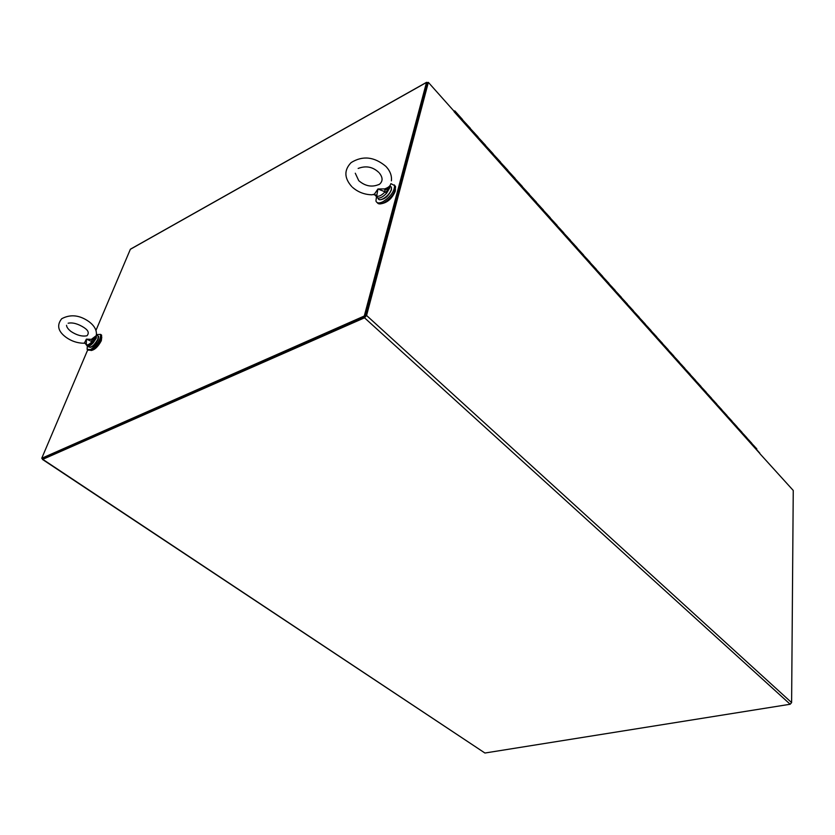 <?xml version="1.0" encoding="UTF-8"?>
<svg xmlns="http://www.w3.org/2000/svg" width="835" height="835" viewBox="0 0 835 835"><rect width="100%" height="100%" fill="white"/><g stroke="black" fill="none" stroke-linecap="round" stroke-linejoin="round"><path stroke-width="1.25" d="M453.906 111.034L428.355 82.373L427.405 82.905L365.5 315.943M42.439 459.407L484.926 753.024L790.171 704.249L364.53 317.811L42.773 459.333L42.261 458.603M364.53 317.811L366.565 315.473L428.355 82.373M790.171 704.249L791.611 702.6L366.565 315.473M759.965 453.749L793.25 490.458L791.611 702.6M759.996 453.739L759.495 452.81M87.675 349.969L41.75 458.269L364.29 316.016L426.508 82.435L130.354 249.3L95.952 330.42M41.75 458.269L42.679 458.885L365.25 316.882L364.29 316.016M130.354 249.3L131.231 248.799M426.508 82.435L428.021 82.561M427.301 83.312L365.25 316.882M458.342 115.146L458.54 116.253L458.634 115.157M454.595 111.848L454.887 110.961L453.948 110.909M466.16 123.883L466.358 124.999L466.452 123.904M462.736 120.063L462.465 120.647L462.736 120.063M473.883 132.535L474.092 133.652L474.176 132.546M470.512 128.757L470.241 129.341L470.512 128.757M481.524 141.073L481.743 142.201L481.816 141.094M478.194 137.357L477.923 137.942L478.194 137.357M489.07 149.528L489.3 150.655L489.373 149.548M485.803 145.864L485.532 146.438L485.803 145.864M496.543 157.878L496.773 159.015L496.835 157.909M493.308 154.266L493.047 154.851L493.308 154.266M503.923 166.144L504.163 167.282L504.225 166.175M500.739 162.585L500.478 163.159L500.739 162.585M511.229 174.317L511.479 175.454L511.521 174.348M508.087 170.799L507.826 171.384L508.087 170.799M518.452 182.395L518.702 183.543L518.744 182.427M515.352 178.93L515.101 179.504L515.352 178.93M525.591 190.39L525.852 191.539L525.893 190.422M522.543 186.977L522.292 187.551L522.543 186.977M532.657 198.292L532.928 199.44L532.949 198.333M529.651 194.931L529.4 195.494L529.651 194.931M539.64 206.109L539.921 207.268L539.942 206.151M536.675 202.79L536.435 203.364L536.675 202.79M546.56 213.843L546.841 215.002L546.852 213.885M543.627 210.577L543.387 211.14L543.627 210.577M553.396 221.494L553.688 222.653L553.699 221.546M550.516 218.269L550.275 218.843L550.516 218.269M560.16 229.072L560.452 230.23L560.462 229.114M557.321 225.888L557.081 226.452L557.321 225.888M566.85 236.555L567.153 237.724L567.153 236.608M564.053 233.424L563.813 233.988L564.053 233.424M573.478 243.966L573.781 245.135L573.781 244.018M570.712 240.877L570.482 241.44L570.712 240.877M580.033 251.304L580.346 252.473L580.335 251.356M577.298 248.245L577.079 248.809L577.298 248.245M586.514 258.558L586.838 259.727L586.817 258.62M583.822 255.552L583.602 256.115L583.822 255.552M592.933 265.739L593.257 266.918L593.236 265.801M590.282 262.774L590.053 263.328L590.282 262.774M599.29 272.847L599.614 274.026L599.593 272.909M596.67 269.914L596.451 270.477L596.67 269.914M605.573 279.882L605.907 281.061L605.876 279.944M602.985 276.99L602.766 277.554L602.985 276.99M611.794 286.843L612.139 288.023L612.097 286.906M609.247 283.994L609.028 284.547L609.247 283.994M617.952 293.732L618.297 294.912L618.255 293.805M615.437 290.924L615.228 291.478L615.437 290.924M624.048 300.558L624.403 301.738L624.35 300.621M621.574 297.782L621.355 298.335L621.574 297.782M630.081 307.311L630.446 308.491L630.394 307.374M627.638 304.566L627.429 305.119L627.638 304.566M636.061 313.991L636.416 315.181L636.364 314.064M633.64 311.288L633.441 311.841L633.64 311.288M641.969 320.609L642.345 321.799L642.282 320.682M639.589 317.947L639.391 318.5L639.589 317.947M647.835 327.163L648.2 328.353L648.137 327.236M645.476 324.533L645.278 325.086L645.476 324.533M653.628 333.656L654.003 334.845L653.93 333.729M651.31 331.057L651.112 331.61L651.31 331.057M659.368 340.075L659.754 341.264L659.671 340.158M657.082 337.517L656.884 338.06L657.082 337.517M665.057 346.442L665.443 347.631L665.359 346.515M662.792 343.916L662.604 344.458L662.792 343.916M670.682 352.735L671.069 353.936L670.996 352.819M668.459 350.241L668.261 350.783L668.459 350.241M676.256 358.977L676.653 360.167L676.569 359.06M674.064 356.514L673.866 357.056L674.064 356.514M681.778 365.156L682.174 366.346L682.091 365.239M679.606 362.724L679.419 363.267L679.606 362.724M687.247 371.272L687.654 372.473L687.56 371.356M685.107 368.882L684.919 369.414L685.107 368.882M692.664 377.336L693.071 378.526L692.977 377.42M690.555 374.967L690.368 375.51L690.555 374.967M698.029 383.338L698.436 384.538L698.342 383.422M695.941 381L695.764 381.543L695.941 381M703.352 389.287L703.759 390.477L703.654 389.371M701.285 386.981L701.108 387.513L701.285 386.981M708.612 395.174L709.03 396.374L708.915 395.268M706.577 392.899L706.4 393.431L706.577 392.899M713.831 401.009L714.249 402.209L714.134 401.103M711.817 398.765L711.639 399.297L711.817 398.765M718.998 406.791L719.415 407.991L719.3 406.885M717.014 404.578L716.837 405.111L717.014 404.578M724.112 412.521L724.54 413.722L724.415 412.615M722.15 410.329L721.983 410.862L722.15 410.329M729.185 418.199L729.613 419.389L729.487 418.283M727.254 416.028L727.076 416.561L727.254 416.028M734.205 423.815L734.633 425.015L734.518 423.909M732.295 421.685L732.128 422.207L732.295 421.685M739.184 429.388L739.622 430.589L739.497 429.482M737.305 427.28L737.138 427.802L737.305 427.28M744.121 434.91L744.559 436.11L744.423 435.004M742.263 432.822L742.096 433.355L742.263 432.822M749.005 440.379L749.444 441.579L749.319 440.473M747.168 438.323L747.012 438.845L747.168 438.323M753.848 445.796L754.297 446.996L754.162 445.9M752.043 443.771L751.876 444.293L752.043 443.771M462.559 119.541L454.887 110.961M470.324 128.235L462.266 119.53M478.006 136.836L470.032 128.225M485.605 145.342L477.714 136.815M493.109 153.744L485.312 145.311M500.541 162.053L492.817 153.713M507.878 170.267L500.238 162.021M515.143 178.398L507.586 170.236M522.324 186.435L514.851 178.366M529.432 194.388L522.032 186.403M536.456 202.247L529.129 194.346M543.408 210.034L536.153 202.216M550.286 217.726L543.105 209.992M557.091 225.335L549.983 217.684M563.813 232.871L556.788 225.293M570.472 240.323L563.521 232.819M577.068 247.703L570.169 240.271M583.582 254.999L576.766 247.64M590.032 262.221L583.279 254.936M596.42 269.361L589.729 262.159M602.745 276.437L596.117 269.298M608.997 283.43L602.442 276.375M615.186 290.361L608.694 283.368M621.313 297.218L614.884 290.298M627.377 304.013L621.01 297.156M633.389 310.724L627.075 303.94M639.328 317.383L633.076 310.662M645.215 323.97L639.025 317.31M651.039 330.493L644.912 323.897M656.811 336.954L650.736 330.42M662.52 343.342L656.508 336.87M668.188 349.677L662.218 343.268M673.782 355.95L667.875 349.594M679.335 362.16L673.48 355.867M684.825 368.308L679.032 362.077M690.274 374.393L684.523 368.225M695.659 380.426L689.971 374.31M701.003 386.407L695.357 380.342M706.295 392.325L700.701 386.323M711.535 398.191L705.982 392.241M716.722 404.004L711.222 398.097M721.868 409.755L716.42 403.91M726.961 415.454L721.555 409.661M732.003 421.101L726.659 415.36M737.013 426.706L731.7 421.017M741.96 432.248L736.7 426.612M746.876 437.749L741.657 432.154M751.74 443.197L746.573 437.655M756.698 449.689L756.562 448.593M751.437 443.093L756.802 448.865M376.481 196.736L375.938 200.974C376.783 203.27 379.09 203.531 382.868 201.757C390.571 196.799 394.475 191.403 394.558 185.558L390.863 183.616M377.18 202.581C378.265 204.304 380.499 204.366 383.86 202.759C391.573 197.811 395.466 192.405 395.539 186.56L394.318 184.932M381.564 203.667C387.523 202.54 392.074 198.438 395.205 191.361L395.435 189.388M87.331 345.94L87.111 349.364L90.608 349.552C97.319 344.688 100.659 339.636 100.638 334.407L96.411 334.605M88.103 350.126L91.589 350.283C98.3 345.429 101.64 340.388 101.62 335.148L100.618 334.376M91.182 344.761L92.205 341.692M93.102 342.559L92.549 343.519M91.078 350.523C94.741 349.907 98.144 346.64 101.296 340.732L101.766 337.069M92.904 343.164L93.196 342.642M96.39 334.71L96.234 335.66L91.38 339.354L91.913 340.336L95.754 337.152L96.307 338.091L96.39 334.72C96.776 330.169 94.428 325.89 89.324 321.892C79.805 315.045 70.599 313.991 61.717 318.719C56.571 325.139 57.97 331.297 65.902 337.194M91.735 341.901L90.629 345.179M84.45 342.914L86.402 339.125L86.308 344.531L84.45 342.914L83.469 343.237C77.258 343.07 71.528 341.15 66.278 337.476M91.913 340.336L91.975 341.63L86.402 339.125L91.38 339.354M86.882 344.897L87.122 345.867L86.308 344.531C87.383 345.45 89.282 344.479 91.975 341.63L93.29 342.726L96.307 338.091M97.507 335.639L98.248 336.192L97.841 339.25C94.282 345.377 91.192 347.924 88.583 346.869L86.422 344.98M96.234 335.66L92.685 342.12M86.558 345.241L85.306 343.342L84.199 343.216M379.789 184.003L378.86 184.65M386.991 188.95L385.029 190.046M376.595 196.841L377.441 197.885L376.689 196.131C378.892 196.799 381.689 195.369 385.081 191.841L377.931 188.981L376.689 196.131L374.424 194.169L377.931 188.981L384.685 188.908L385.081 191.841L386.574 193.229L389.757 187.844L389.872 185.704L391.417 187.27L390.112 185.944M374.424 194.169L371.961 194.805C364.415 194.607 357.912 192.092 352.443 187.259M390.571 184.42C390.133 186.142 388.171 187.635 384.685 188.908M389.757 187.844L389.465 186.184M385.081 190.234L389.392 186.529L385.937 192.447M375.781 194.993L373.809 194.732M376.867 197.07L375.113 195.15M42.773 459.333L484.926 753.024M759.86 453.52L454.063 111.66M89.272 345.982L89.961 343.571M92.153 340.169L95.837 336.912M88.761 344.385L88.426 346.264M93.29 342.726C90.357 345.826 88.301 346.869 87.122 345.867M97.935 339.772C95.712 344.03 93.186 346.546 90.357 347.308M377.879 198.052L378.119 198.302C378.954 202.915 389.924 195.557 391.312 189.42L391.417 187.27L391.458 189.66M388.619 186.957L389.277 186.873M386.574 193.229C382.889 197.07 379.841 198.615 377.441 197.885M391.239 190.15C388.985 195.327 385.593 198.48 381.052 199.596M759.798 453.144L454.083 111.274M426.549 82.321L130.406 249.195M394.558 185.558L395.539 186.56M100.638 334.407L101.62 335.148M66.539 325.285C66.643 327.153 68.136 329.22 71.017 331.495C76.862 335.305 82.195 336.724 86.997 335.764C89.241 333.113 88.395 330.493 84.481 327.915M96.411 334.835L98.248 336.192C98.822 335.962 98.76 337.089 98.06 339.553M68.136 323.218C72.666 322.289 77.989 323.75 84.105 327.623M97.977 339.751C95.514 344.312 92.873 346.859 90.065 347.391M351.754 186.591C344.145 178.032 343.947 170.027 351.138 162.585C362.745 155.404 374.341 156.688 385.927 166.415C390.122 170.904 391.959 175.726 391.406 180.861M355.282 173.221L358.737 180.652C365.386 186.362 372.316 187.541 379.539 184.201C382.952 181.216 382.9 177.5 379.372 173.054M358.152 168.451C365.887 165.476 372.734 166.781 378.725 172.365M391.354 190.067C388.661 195.797 385.071 199.001 380.572 199.68"/></g></svg>
